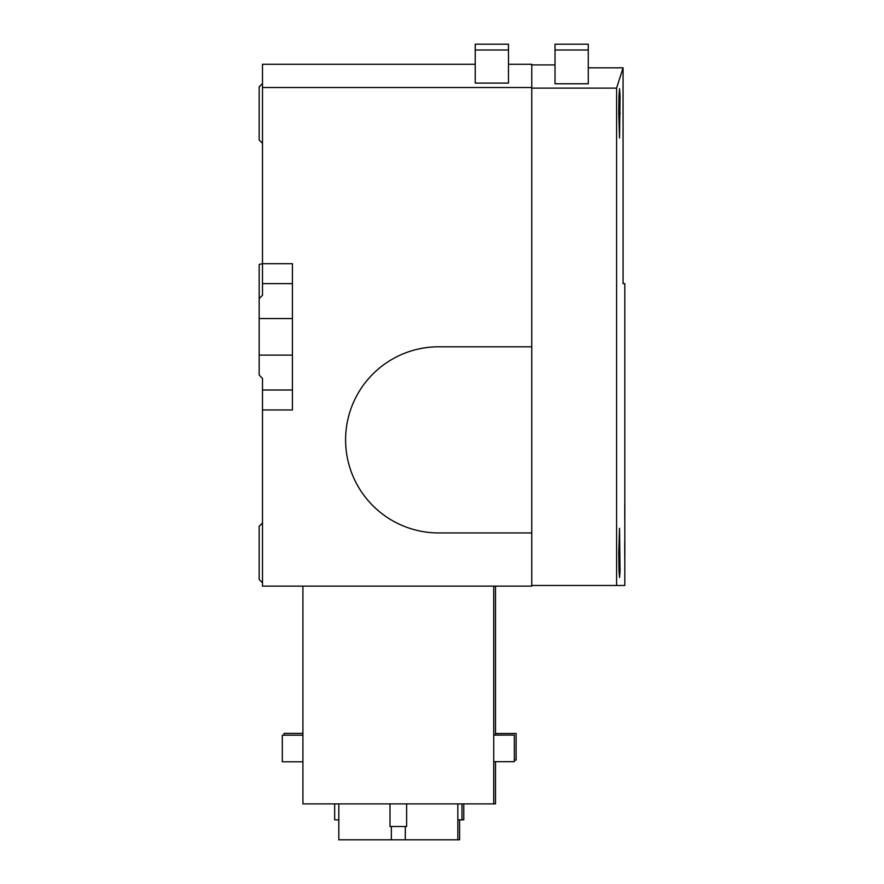 <?xml version="1.0" encoding="UTF-8"?>
<svg xmlns="http://www.w3.org/2000/svg" width="884" height="884" viewBox="0 0 884 884"><rect width="100%" height="100%" fill="white"/><g stroke="black" fill="none" stroke-linecap="round" stroke-linejoin="round"><path stroke-width="1.33" d="M459.614 819.855L459.614 839.8L338.826 839.8L338.826 803.899M463.768 803.899L463.768 819.855L457.824 819.855M338.826 819.855L334.671 819.855L334.671 803.899M406.629 803.899L406.629 826.507L390.01 826.507L390.01 803.899M302.914 733.389L284.107 733.377L284.107 735.201M514.344 761.688L514.322 735.09L493.736 735.101L493.736 761.699L514.344 761.688M514.344 760.085L516.112 760.085L516.123 733.488L495.515 733.488M302.914 735.201L282.305 735.212L282.327 761.798L302.914 761.787M262.493 522.974L259.178 526.3L259.178 579.484L262.493 582.81M262.493 83.538L259.178 86.864L259.178 140.048L262.493 143.374M292.416 318.549L292.416 283.642L262.493 283.642L262.493 263.697L259.178 264.415L259.178 318.549L292.416 318.549L292.416 355.114L259.178 355.114L259.178 318.549M292.416 355.114L292.416 390.01L262.493 390.01L262.493 378.374L259.178 375.048L259.178 355.114M508.477 49.99L508.477 44.2L475.238 44.2L475.238 49.99L508.477 49.99L508.477 83.107L475.238 83.107L475.238 49.99M495.515 761.699L495.515 803.899L302.914 803.899L302.914 586.125M259.178 298.604L262.493 295.278L262.493 283.642M495.515 586.125L495.515 735.101M493.736 586.125L493.736 803.899M508.477 64.256L531.759 64.256L531.759 346.793L438.674 346.793A93.074 93.074 0 0 0 345.6 439.867A93.074 93.074 0 0 0 438.674 532.942L531.759 532.942L531.759 586.125L262.493 586.125L262.493 390.01M262.493 409.955L292.416 409.955L292.416 390.01M292.416 283.642L292.416 263.697L262.493 263.697L262.493 64.256L475.238 64.256M624.811 518.853L624.811 512.245L624.8 518.831M588.258 49.99L588.258 44.2L555.019 44.2L555.019 49.99L588.258 49.99L588.258 83.77L555.019 83.77L555.019 49.99M531.759 87.516L262.493 87.516M555.019 64.919L531.759 64.919M531.759 532.942L531.759 346.793M624.734 553.616L624.723 541.925L624.734 553.616M624.822 547.428L624.767 542.146M619.927 573.838L620.06 570.279M624.8 515.449L624.811 503.084L624.8 515.449M624.767 547.837L624.767 558.765L624.767 547.837M531.759 585.462L624.822 585.462L624.822 503.803M624.778 518.422L624.778 503.504L624.745 518.422M618.756 113.329L619.54 137.926L620.06 95.925L619.54 88.731L618.988 95.936L618.756 113.329L620.27 113.318M616.59 585.462L616.59 88.124L623.065 67.825L623.065 283.642L624.822 283.642L624.822 503.504M588.258 67.825L623.065 67.825M616.59 88.124L531.759 88.124M624.822 542.146L624.822 555.229L624.822 542.146M618.756 552.887L619.54 528.289L620.06 570.279L619.54 577.484L618.988 570.279L618.756 552.887M457.824 803.899L457.824 839.8M461.978 803.899L461.978 819.855M391.347 826.507L391.347 839.8M405.303 826.507L405.303 839.8"/></g></svg>
